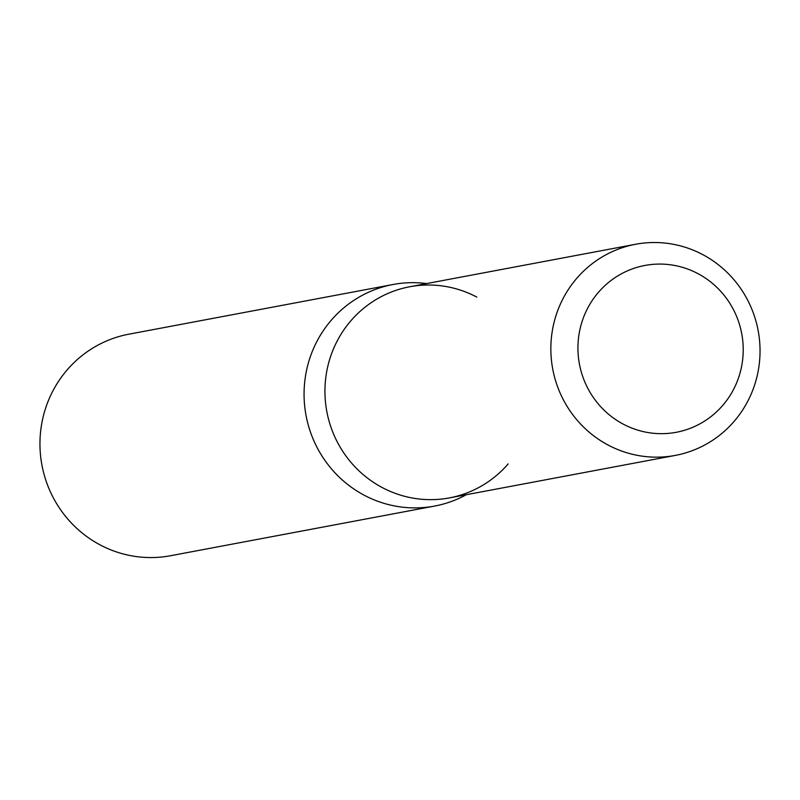 <?xml version="1.0" encoding="UTF-8"?>
<svg xmlns="http://www.w3.org/2000/svg" width="800" height="800" viewBox="0 0 800 800"><rect width="100%" height="100%" fill="white"/><g stroke="black" fill="none" stroke-linecap="round" stroke-linejoin="round"><path stroke-width="1.2" d="M577.97 350.45A84.88 82.57 79.3 0 0 676.27 432.29A84.88 82.57 79.3 0 0 743.19 347.3A84.88 82.57 79.3 0 0 644.89 265.46A84.88 82.57 79.3 0 0 577.97 350.45A84.88 82.57 79.3 0 0 676.27 432.29A84.88 82.57 79.3 0 0 743.19 347.3A84.88 82.57 79.3 0 0 644.89 265.46A84.88 82.57 79.3 0 0 577.97 350.45M476.79 297.08A107.42 104.5 79.3 0 0 324.98 394.33A107.42 104.5 79.3 0 0 394.09 492.93A107.42 104.5 79.3 0 0 508.17 463.9M426.62 283.57A112.72 109.65 79.3 0 0 392.99 284.51A112.72 109.65 79.3 0 0 304.11 397.38A112.72 109.65 79.3 0 0 434.66 506.06A112.72 109.65 79.3 0 0 466.32 494.71M392.99 284.51L128.88 334.18A112.72 109.65 79.3 0 0 40 447.05A112.72 109.65 79.3 0 0 170.54 555.73L434.66 506.06M635.59 244.27L409.68 286.76A107.42 104.5 79.3 0 0 324.98 394.33A107.42 104.5 79.3 0 0 449.39 497.9L675.3 455.41A107.42 104.5 79.3 0 0 760 347.84A107.42 104.5 79.3 0 0 635.59 244.27A107.42 104.5 79.3 0 0 550.89 351.84A107.42 104.5 79.3 0 0 675.3 455.41"/></g></svg>
